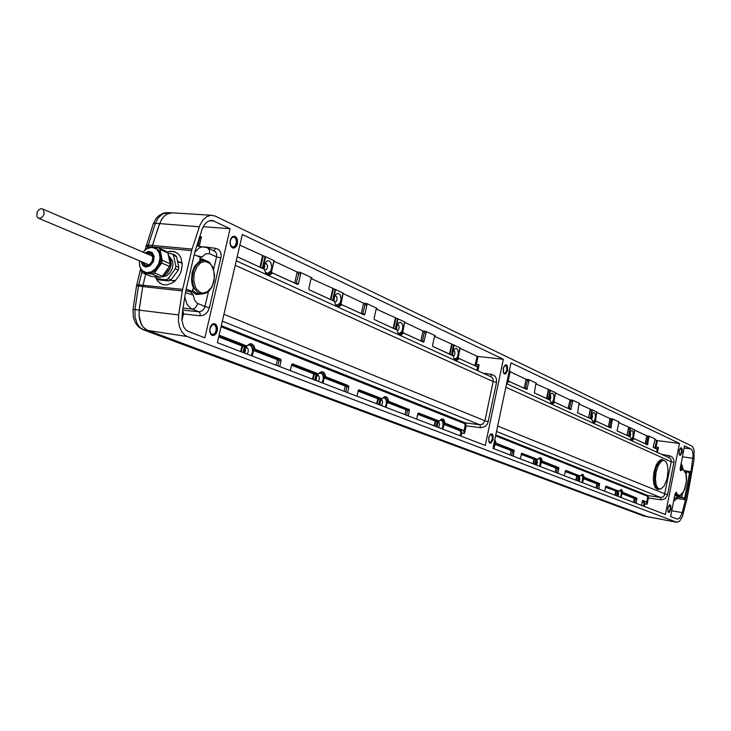 <?xml version="1.0" encoding="UTF-8"?>
<svg xmlns="http://www.w3.org/2000/svg" width="731" height="731" viewBox="0 0 731 731"><rect width="100%" height="100%" fill="white"/><g stroke="black" fill="none" stroke-linecap="round" stroke-linejoin="round"><path stroke-width="1.1" d="M673.598 501.256L676.294 499.227L677.655 497.08L677.025 497.043L678.395 496.45L684.088 497.994L684.362 499.3L684.755 497.537L685.934 497.729L685.696 498.862L682.032 513.464L679.702 518.014L677.335 519.129L670.583 516.552L674.859 494.832L675.846 492.685L676.23 492.201L676.202 492.996L675.353 493.443M196.639 255.704L202.112 257.01L200.193 257.513M186.186 289.01L192.262 291.532L189.493 291.367L191.102 292.318L193.231 295.086L185.427 292.574M208.527 291.45L204.607 307.815L202.195 310.876L198.942 311.817L200.111 313.297L200.193 315.746L183.49 313.992L181.937 320.644M506.546 383.72L670.135 458.273L671.195 460.027L671.241 461.809L664.397 495.417L662.935 496.952L660.559 497.445L660.97 499.812L648.406 497.957L647.163 504.198L646.295 501.85L642.759 500.461L641.452 505.368M236.241 260.821L491.725 377.077L492.941 378.631L493.279 381.134L484.927 420.782L483.063 423.852L479.892 424.793L480.587 427.754L466.159 425.844L464.56 433.392L463.253 430.404L444.329 422.856L443.251 423.075L442.346 420.462L440.674 419.576M193.231 295.086L194.409 299.902L196.941 303.1L205.256 306.636L209.459 307.641L207.86 311.424L205.895 313.7L203.529 315.198L200.193 315.746M213.863 250.651L215.864 248.321L218.77 249.563L220.689 252.305L221.255 256.005L209.459 307.641M197.909 246.036L199.636 238.653L198.777 239.01M475.561 366.03L476.429 364.34L479.116 364.806L476.85 366.615L459.15 358.51L457.021 360.282L455.468 360.237L454.134 358.802L453.165 355.769L432.926 346.485L432.615 345.224L434.461 336.635L435.329 335.739L425.844 331.28L426.21 332.769L423.66 342.209L403.622 333.071L401.328 334.889L399.336 334.679L397.92 332.907L397.088 330.092L374.409 319.648L374.135 318.369L376.127 309.323L377.086 308.391L366.514 303.429L366.962 304.845L364.915 314.111L364.175 314.942L341.825 304.754L339.321 306.6L337.092 306.371L335.693 304.873L334.451 301.382L309.149 289.732L308.829 288.37L311.013 278.666L312.036 277.862L300.194 272.298L300.669 273.997L298.486 283.61L297.581 284.469L272.59 273.029L269.84 274.911L267.72 274.829L265.737 273.019L264.284 269.227L237.164 256.8M317.656 373.769L318.542 373.788L321.083 371.768L323.102 371.96L324.527 373.367L325.825 376.785L348.358 385.575L348.806 386.26L348.788 387.128L346.905 386.927L346.128 385.338L324.409 377.315M290.298 370.608L291.678 364.577L292.574 363.819L318.241 373.824M246.146 345.873L247.115 345.845L249.554 343.899L251.711 343.853L253.739 345.553L255.21 349.235L280.667 359.177L281.051 360.785L279.096 360.584L278.255 358.894L254.489 349.637L253.666 350.176M438.6 420.955L439.422 420.983L441.378 419.137L442.959 419.091L444.311 420.444L445.298 423.395M416.67 419.11L417.812 413.819L418.561 412.978L439.185 421.01M381.408 398.642L382.267 398.669L384.607 396.695L386.416 396.869L387.859 398.559L388.755 401.337L409.351 409.753L409.351 410.685L407.532 410.484L406.82 408.985L387.613 401.593M356.993 396.202L358.263 390.5L359.058 389.76L381.993 398.706M655.46 448.469L656.091 447.034L658.439 447.473L656.776 449.044L653.203 447.262L655.104 438.902L649.155 436.115L647.52 444.804L634.042 438.646L632.717 440.025L631.557 440.126L630.159 436.873L617.065 430.833L618.974 421.942L612.505 418.909L610.833 427.955L596.094 421.257L594.668 422.664L593.234 422.655L591.827 419.311L577.554 412.732L578.943 404.142L579.582 403.448L572.519 400.131L572.766 401.392L570.692 409.598L554.61 402.251L553.093 403.695L551.731 403.786L549.959 400.122L534.315 392.922L535.777 383.93L536.472 383.208L528.723 379.572L529.006 380.906L526.85 389.468L509.26 381.472L506.629 383.346M558.923 468.863L555.962 467.995L556.711 467.383L541.525 461.471L542.046 461.371L541.607 460.832L558.722 467.666L558 473.35M542.238 460.905L541.561 458.648L540.511 457.716L536.234 459.973L521.112 454.444M534.763 464.423L535.896 459.269L537.714 459.452M520.198 458.84L521.843 453.266L537.669 459.443M494.805 439.651L496.276 443.288L514.057 450.232L513.299 456.19M622.373 492.904L623.031 492.456L636.847 498.14L636.18 503.348M623.031 492.456L621.633 489.606L617.859 491.725L605.35 487.184M616.553 495.819L617.549 491.141L619.23 491.259M604.537 491.205L605.999 486.097L619.203 491.25M583.749 477.882L584.425 477.38L599.493 483.566L598.799 489.002M584.425 477.38L582.881 474.364L578.87 476.557L565.136 471.559M564.277 475.753L565.831 470.426L580.259 476.055L578.87 476.557M188.452 331.527L185.802 329.772L183.691 326.839L181.882 320.041L182.631 310.41L185.738 290.929L194.976 251.455L202.176 229.022L204.205 224.965L206.91 222.05L210.016 220.57L212.739 220.57L230.101 228.675L204.817 337.804L188.452 331.527M464.56 433.392L461.828 433.081L461.115 430.139L444.622 423.331L443.744 423.998L443.251 423.075M324.582 377.105L325.341 376.867L323.906 377.297L322.207 373.258L319.858 372.426M325.825 376.785L323.531 376.41M253.885 349.71L254.79 349.372L253.164 349.729L251.172 345.352L248.357 344.584M255.247 349.244L252.798 348.851M246.822 345.937L245.26 346.732L245.936 345.854L244.922 345.553L244.401 346.521L242.098 346.001L218.679 336.909M318.332 373.843L316.377 373.45L316.048 374.391L313.901 373.906L291.514 365.208M381.335 398.642L380.221 398.358L379.91 399.227L377.863 398.77L358.117 391.094M387.531 401.657L388.28 401.41L387.768 400.78L386.626 400.999L385.292 397.874L383.556 397.271M388.791 401.346L387.183 401.995L386.626 400.999M438.49 420.946L437.668 421.632L438.481 420.937L437.778 420.736L437.193 421.513L435.274 421.083L417.712 414.258M579.601 475.972L578.504 476L577.481 480.824M622.693 492.868L623.196 492.804M582.47 482.734L583.32 478.047L584.608 477.754M540.227 466.524L541.077 461.69L542.448 461.298M514.286 451.502L512.586 451.292L511.197 450.588L511.983 449.958L495.609 443.214L494.805 443.863L494.257 442.264M496.303 443.297L494.366 442.995M221.018 326.775L464.633 423.569L465.455 422.902L466.159 425.844L465.117 425.597L463.883 431.391M244.721 345.507L242.135 345.471L240.627 351.547M426.21 332.769L424.391 332.578L423.011 330.979L404.672 322.398M366.925 305.019L365.052 304.836L363.572 303.137L361.26 313.663L364.952 313.964M300.669 273.997L298.723 273.823L297.142 272.023L294.648 283.135L298.531 283.445M649.356 437.248L647.821 437.047L646.752 435.804L645.181 443.754M612.724 420.097L611.143 419.896L610.019 418.589L608.356 426.886M572.766 401.392L571.13 401.191L569.952 399.82L568.188 408.474L571.258 408.748M529.006 380.906L527.316 380.705L526.073 379.261L524.2 388.316L527.398 388.6M455.623 360.31L459.05 358.501M399.82 334.917L403.53 333.071M337.685 306.636L341.706 304.745M268.058 274.947L272.425 273.019M633.777 438.819L633.101 438.216M595.802 421.431L595.162 420.901M554.546 402.251L553.522 401.365L553.723 401.968M506.693 383.053L508.41 381.372L509.187 381.463M376.2 309.058L404.736 321.905L402.662 332.843M311.059 278.538L343.104 293.012L340.728 303.794M239.85 245.177L274.052 260.629L271.484 272.042M460.046 348.331L477.361 356.408L503.412 359.305L485.274 445.435L217.363 342.62L242.308 234.514L503.412 359.305M434.534 336.379L460.091 347.855L458.145 358.236M509.242 370.909L510.137 371.366L508.246 381.153M654.574 439.468L657.379 440.583L679.419 443.415L665.393 514.56L492.968 448.386L510.923 362.887L679.419 443.415M618.408 422.518L634.764 429.782L633.357 438.518L634.755 429.791M578.97 404.051L596.889 412.019L595.135 420.453M535.805 383.83L555.514 392.62L553.851 402.114M676.23 492.201L677.317 494.293L678.743 495.298L680.36 495.143L683.604 491.497L685.888 484.699L686.4 480.843L685.943 473.944L683.695 470.097L682.133 469.823L680.46 470.718L680.15 468.745L684.499 445.846L691.572 449.428L692.613 451.511L693.098 455.541L690.987 471.733L684.664 470.618M690.987 471.733L689.762 471.769L689.095 472.674L686.711 471.605L686.153 474.465M182.275 290.92L178.62 315.006L178.483 321.174L179.561 326.921L181.754 331.728L184.861 335.145L187.291 336.507L676.495 522.208L679.428 521.34L682.297 516.835L687.076 498.633L693.929 460.512L694.212 451.228L693.518 448.423L691.974 446.074L215.088 216.056L210.784 215.325L206.581 216.778L202.798 220.214L199.837 225.294L191.906 249.627L182.275 290.92L142.728 286.525L143.048 284.98L142.728 286.525L138.552 286.049L141.832 272.023M684.755 497.537L689.461 473.569L690.64 473.752L690.932 471.97M507.515 370.398L505.742 373.642L504.445 373.733L503.558 372.609L503.449 367.967L505.313 365.098L506.437 365.125L507.305 366.24L507.515 370.398M493.032 439.34L491.168 442.73L489.816 442.822L488.929 441.661L488.893 437.165L490.857 434.168L491.972 434.196L492.831 435.274L493.032 439.34M237.191 243.715L236.159 246.164L234.532 247.617L232.714 247.699L231.17 246.374L230.283 243.99L230.274 241.148L231.444 238.05L232.732 236.789L234.185 236.405L236.177 237.529L237.31 240.298L237.191 243.715M210.099 328.201L212.602 324.244L214.786 323.97L216.047 324.893L217.171 327.561L217.235 329.8L216.394 332.751L214.823 334.707L212.904 335.282L211.168 334.314L209.971 331.536L210.099 328.201M679.2 450.853L680.643 447.984L681.557 448.094L682.023 449.035L681.913 452.663L680.415 455.13L679.227 454.088L679.2 450.853M667.924 508.054L669.441 505.066L670.144 505.02L670.802 506.09L670.683 509.681L669.13 512.239L667.933 511.188L667.924 508.054M200.02 260.665L194.766 266.011L192.116 272.617L191.476 280.092L192.253 284.843L193.925 288.9L193.011 288.846M200.486 260.739L199.7 259.852L200.248 257.303L194.227 254.626M689.461 473.569L689.762 471.769M192.262 291.532L192.993 288.855L193.925 288.9M675.508 493.169L676.961 495.207L678.405 495.91L674.804 495.115M182.951 308.107L191.997 309.021L198.942 311.817L182.668 310.136M213.671 269.3L216.559 256.864L209.623 253.73L209.468 250.057L207.421 247.718L215.389 251.61L216.659 254.169L216.559 256.864L220.972 257.988M680.46 470.718L680.223 469.512M678.405 495.91L680.744 495.234L683.083 492.603L684.974 488.427L686.464 480.715L686.363 475.753L685.34 471.824L682.48 469.092L680.25 469.64M507.168 380.796L508.31 377.973L508.447 374.692M318.277 373.843L316.523 377.095L316.194 380.549M322.051 382.797L323.248 379.243L323.056 375.725L321.649 373.349L318.999 373.267M246.95 345.927L245.022 349.144L244.602 353.073M251.199 355.604L252.515 351.803L252.204 347.91L250.45 345.397L248.586 345.05L247.306 345.635M438.993 421.001L437.613 423.788L437.266 427.014M441.981 428.823L442.986 425.661L442.931 422.728L442.008 420.627L440.071 420.161M381.911 398.706L380.431 401.447L380.01 405.038M385.255 407.048L386.352 403.704L386.242 400.506L384.698 397.966L382.843 397.966M493.178 448.469L494.119 442.904M397.966 332.998L399.857 333.418L401.977 331.152L402.863 327.214L402.141 323.687L400.213 322.225L398.532 322.983L396.887 326.035L396.604 329.855M454.042 358.619L456.071 358.638L457.588 356.627L458.383 352.991L457.816 349.738L456.19 348.285L454.243 349.317L453.01 351.885L452.717 355.568M265.371 272.343L267.829 273.376L270.671 271.009L271.722 267.519L271.046 262.904L269.246 260.921L267.729 260.739L266.23 261.515L264.339 264.668L264.01 269.099M335.465 304.425L337.612 305.11L340.061 302.78L340.975 299.6L340.509 295.443L338.444 293.277L335.885 294.264L334.305 297.462L334.094 301.209M554.308 402.434L552.928 401.831L553.522 401.365M550.763 402.754L552.289 402.242L553.55 399.967L554.016 396.595L553.422 394.036L552.069 393.123L550.516 394.283L549.301 399.82M618.408 491.168L617.859 491.725M621.871 493.288L620.263 490.044M618.399 491.168L617.393 496.139M620.637 497.382L621.46 492.758L620.098 490.209M537.084 459.37L536.234 459.973M541.031 461.837L540.017 459.022L538.884 458.182M537.184 459.388L535.732 464.797M539.615 466.287L540.52 461.097L539.971 459.251L538.674 458.383M583.247 478.266L582.36 475.653L581.392 474.821M579.729 475.991L578.385 481.162M581.931 482.524L582.79 477.635L582.15 475.579L581.209 475.004M631.593 440.135L633.192 438.719L632.452 438.152L632.991 437.814M630.771 439.203L632.013 438.582L633.046 436.508L633.046 431.263L632.004 430.349L630.67 431.263L629.455 436.553M593.471 422.783L595.089 421.504L594.422 420.736L595.016 420.398M592.539 421.787L593.919 421.22L595.052 419.046L595.5 415.884L594.997 413.472L593.819 412.558L592.375 413.591L591.16 419M334.003 300.139L334.295 297.49M263.982 268.88L264.695 266.76L264.403 264.467M244.657 353.091L245.479 350.798L245.214 348.586M316.157 379.828L316.569 376.949M453.403 356.189L454.463 355.092L454.947 352.954L454.563 351.136L453.512 350.514M579.053 481.418L579.866 478.933L579.217 476.895M536.581 465.126L537.468 462.476L536.609 460.338M438.591 427.516L439.614 424.245L439.13 422.628L438.207 422.207M381.646 405.668L382.724 401.876L382.039 400.323L380.961 400.104M318.195 381.317L319.246 379.416L319.365 377.315L318.579 375.643L317.108 375.542M397.289 330.64L398.633 329.59L399.217 327.205L398.614 325.048L397.39 324.665M334.761 302.104L336.342 301.327L337.155 298.54L336.452 296.229L334.816 295.945M264.649 270.031L266.751 269.364L267.619 266.422L266.568 263.717L264.631 263.864M247.06 354.014L248.22 352.022L248.248 349.391L247.188 347.819L245.424 348.102M629.756 436.69L630.643 434.47L630.149 432.24M591.589 419.201L592.558 416.579L591.891 414.486M549.895 400.095L550.936 397.308L550.059 395.115M617.896 496.331L618.664 493.992L618.17 492.064M192.061 249.088L152.459 245.424L152.057 246.932L157.997 228.173L161.487 219.647L163.881 216.458L166.677 214.192L172.214 212.84M187.291 336.507L147.607 330.366L647.209 516.662L146.401 329.818L143.157 327.086L141.412 324.463L139.036 315.911L139.356 308.418L142.728 286.525L139.146 310.118L134.988 309.515L138.552 286.049L136.542 286.022L136.861 284.597L182.595 289.357M167.088 252.021L170.213 251.245L173.914 251.491L177.715 253.438L179.671 255.576L181.133 258.326L182.229 264.869L181.087 271.393L179.735 274.637L175.44 280.512L172.717 282.687L167.052 284.88L163.296 284.724L160.272 283.454L157.64 281.033L156.005 278.209M161.898 284.286L158.654 282.002L156.324 278.502M167.262 252.195L171.602 251.336L175.577 252.085M175.714 280.238L173.101 280.741L170.698 280.137M178.026 261.378L182.193 263.379M174.353 281.481L173 281.115M171.63 280.284L171.246 279.936M178.803 262.201L182.156 262.795M508.922 381.664L508.474 381.326M534.315 392.912L546.943 398.642L548.771 389.833M546.925 398.733L548.807 399.199M548.25 399.336L550.132 390.153M551.814 403.823L554.591 402.251M588.546 417.803L590.666 409.461M588.93 417.977L590.712 418.424M590.191 418.561L591.964 409.762M596.825 411.973L595.336 421.111M627.006 435.429L628.998 427.425M627.362 435.594L629.053 436.005M628.559 436.142L630.241 427.708M668.746 457.469L669.678 455.806L672.365 457.167L673.872 459.872L673.909 462.458L667.357 495.481L665.137 498.688L660.97 499.812M676.869 498.46L685.495 499.721M684.362 499.3L685.541 499.483M677.655 497.08L678.871 496.477M344.109 391.259L345.297 385.913L346.138 385.347L345.242 386.096L346.905 386.927L345.8 391.907M380.248 398.349L377.89 398.386L376.648 403.75M325.313 376.931L324.162 377.47L322.892 383.117M324.281 377.598L323.047 383.181L324.281 377.598M317.528 373.769L317.117 374.51L316.048 374.391L314.787 380.01M317.501 373.76L316.614 374.537L317.501 373.76M316.377 373.45L314.54 373.194L313.106 379.362M291.879 364.202L314.632 373.075L313.791 373.66L312.548 379.151M277.908 365.856L279.096 360.584L277.323 359.698L278.264 358.903M254.772 349.427L253.675 350.094M253.922 349.674L252.14 355.96M245.936 345.854L244.401 346.521L243.039 352.47M218.944 335.785L242.847 345.105L241.239 351.785M358.446 390.144L378.612 398.002L377.169 403.941M381.5 398.66L379.91 399.227L378.74 404.554M381.271 398.633L380.422 399.364L381.308 398.934M388.042 401.264L387.229 401.812L386.005 407.341M388.243 401.465L387.293 402.05M387.741 401.52L387.183 401.995M437.531 420.681L435.301 420.718L434.15 425.817M406.509 415.208L407.532 410.484L405.97 409.689L406.829 408.995M418.022 413.353L435.996 420.352L434.625 425.999M439.249 421.029L437.193 421.513L436.105 426.566M444.576 423.313L443.772 423.907L442.657 429.079M444.731 423.487L443.836 424.044M442.748 429.115L443.754 423.998M490.528 376.438L491.835 374.491L494.896 376.054L496.376 378.539L496.532 382.386L488.07 422.363L487.02 424.547L484.781 426.749L480.587 427.754M204.333 246.822L201.893 246.886L199.079 248.01L194.748 252.405M199.636 238.653L201.518 236.817L199.59 236.542M190.142 291.678L185.775 290.774M184.687 296.813L187.173 304.589L191.193 308.646L193.066 308.985L195.195 308.053L198 303.676M182.64 310.337L183.554 313.69L182.202 313.681M495.591 435.877L647.282 496.139L647.986 495.6L648.406 497.957L647.575 497.765L646.624 502.553M647.163 504.198L644.788 503.887L644.349 501.53L643.664 502.078L642.22 501.512M637.003 499.227L622.3 492.941M634.709 502.782L635.458 499.026L634.974 497.884M622.501 492.858L621.98 493.334M621.167 489.56L622.401 492.082L621.533 492.575M617.741 490.94L616.334 490.83L615.356 495.353M605.579 486.426L616.498 490.684L615.804 491.168L614.99 495.216M599.667 484.708L596.825 483.867L597.547 483.292L583.703 477.9M597.282 488.418L598.077 484.507L597.556 483.301L596.861 483.73L596.003 487.933M584.124 477.836L583.375 478.312M582.388 474.318L583.777 476.987L582.872 477.507M578.724 475.726L577.252 475.616L576.22 480.34M565.383 470.764L577.417 475.452L576.695 475.963L575.836 480.185M556.437 472.747L557.278 468.653L556.72 467.392L555.98 467.913L555.094 472.226M541.973 461.398L541.178 461.901M539.999 457.661L541.507 460.164L541.607 460.832L540.62 461.042M536.051 459.095L534.516 458.977L533.429 463.911M521.367 453.613L534.681 458.803L533.932 459.342L533.018 463.756M511.691 455.568L512.586 451.292L511.983 449.967L511.216 450.506L510.275 455.029M495.719 443.37L494.878 443.891M495.399 443.37L493.79 448.706M259.944 267.235L260.556 267.391L263.16 256.014M260.528 267.509L262.922 268.085L263.599 268.917M262.301 268.314L265.006 256.462M262.986 268.122L265.618 256.663M272.087 273.23L270.698 272.846L270.26 272.316L271.082 271.877L271.658 272.864M272.526 273.019L271.283 272.106L273.906 260.547M330.357 299.5L330.924 299.637L333.327 288.891M296.092 283.802L298.723 273.823M330.896 299.747L333.729 301.044M332.559 300.505L335.054 289.302M333.181 300.313L335.611 289.485M341.386 304.964L339.97 304.516L339.641 304.096L340.381 303.657L340.874 304.562M341.779 304.745L340.573 303.785L342.985 292.939M393.159 328.274L393.689 328.402L395.919 318.213M362.613 314.275L365.052 304.836M393.662 328.511L396.275 329.708M395.224 329.224L397.536 318.597M395.818 329.498L398.048 318.762M403.238 333.281L401.876 332.852L401.922 332.112L403.594 333.071M449.528 354.106L450.013 354.215L452.087 344.529M423.021 330.988L420.855 340.966L424.373 341.258M422.125 341.551L424.391 332.578M449.985 354.316L452.425 355.43M451.456 354.992L453.613 344.895M452.014 355.248L454.088 345.041M458.776 358.711L457.533 358.345L457.186 357.916L457.844 357.505L458.31 358.354M458.383 358.382L459.105 358.501M646.14 444.192L646.496 443.717L645.171 443.754M609.371 427.343L609.736 426.849L608.366 426.849L595.18 420.809M569.257 408.967L571.13 401.191M525.315 388.837L527.316 380.705M504.445 365.838L505.45 365.454L506.492 366.304L506.885 369.74L505.468 372.892L504.399 373.258L503.568 372.636M489.98 434.89L490.94 434.516L491.853 435.1L492.383 438.701L490.894 441.972L489.843 442.356L488.948 441.688M231.069 238.69L232.833 237.155L234.797 237.502L236.168 239.686L236.424 242.189L235.61 245.159L234.075 246.813L232.074 246.868L230.53 244.995M210.903 326.099L212.794 324.555L214.759 324.948L216.047 327.059L216.202 330.074L215.17 332.888L213.406 334.396L211.433 334.131L210.126 332.249M680.232 448.359L681.329 448.925L681.511 451.657L680.588 454.17L679.346 454.435M669.02 505.432L670.117 505.998L670.281 508.666L669.322 511.261L668.043 511.526M656.054 472.345L655.405 479.17L656.182 484.991L658.211 488.5L660.842 489.002L664.095 486.051L667.092 478.686L668.061 470.435L667.275 464.614L665.84 461.7L664.58 460.685L663.245 460.466L661.29 461.362L658.211 465.629L656.054 472.345M670.875 509.215L669.45 512.239L668.563 512.422L667.869 511.371L668.033 507.232L669.633 504.792L670.857 505.861L670.875 509.215M682.105 452.215L680.561 455.249L679.693 455.203L679.062 453.905L679.419 449.693L681 447.664L682.16 449.136L682.105 452.215M217.235 330.997L216.138 333.638L214.411 335.282L212.383 335.483L210.756 334.213L209.806 331.81L209.77 328.859L210.729 325.953L212.356 324.08L214.284 323.541L216.385 324.911L217.436 328.027L217.235 330.997M237.374 243.798L236.36 246.265L234.779 247.818L232.842 248.065L231.142 246.767L230.128 244.264L230.064 241.203L230.959 238.407L232.458 236.643L234.733 236.177L236.442 237.465L237.456 239.969L237.374 243.798M493.142 439.386L490.949 443.087L489.651 442.995L488.82 441.807L488.765 437.147L490.848 433.931L492.137 434.022L492.977 435.21L493.142 439.386M507.634 370.453L505.56 373.98L504.28 373.906L503.412 372.691L503.33 367.931L505.295 364.86L506.574 364.933L507.442 366.149L507.634 370.453M676.869 522.318L643.728 515.985L143.468 329.736L140.005 327.534L137.236 323.842L135.08 317.172L134.988 309.515L133.005 309.277L136.533 286.049M145.807 246.795L147.881 246.539L148.274 245.049L152.459 245.424L159.632 223.567L155.42 223.311L157.987 218.249L162.419 213.964L167.966 212.593M643.993 516.049L142.783 329.562L147.607 330.366L143.157 327.086L140.699 322.956L139.255 317.784L139.146 310.118L178.62 315.006M199.271 226.765L159.632 223.567L162.218 218.496L164.758 215.608L168.651 213.278L172.233 212.84M244.693 350.533L244.611 351.145M151.445 247.233L149.087 247.005L146.291 249.061M140.955 269.291L141.403 271.503L142.91 273.047L152.322 274.079L154.488 272.928L161.679 263.032L162.319 260.327L160.025 249.463L158.508 247.937L154.077 247.498M155.575 248.083L159.276 250.925L161.058 255.22L161.085 260.428L159.34 265.645L156.123 269.986L151.993 272.718L147.662 273.357L145.122 272.626M158.508 247.937L166.348 251.373L167.874 252.889L170.168 263.699L169.537 266.395L162.373 276.227L160.217 277.369L150.833 276.327L142.91 273.047M157.092 277.022L155.63 276.857M168.422 255.484L169.638 258.71L169.903 262.456M168.879 267.29L166.622 271.53L163.415 274.792M168.368 255.21L170.122 257.568L171.164 261.095L170.551 267.235L167.49 272.791L165.279 274.865L161.697 276.638M170.67 258.902L171.2 264.558L169.948 268.999L167.49 272.873L162.967 276.19M169.72 256.855L172.607 261.104L172.991 265.042L172.032 269.172L169.894 272.873L166.896 275.55L163.506 276.811L161.45 276.775M155.009 276.793L156.571 278.712L165.974 279.754L168.084 278.639L175.248 268.807L175.869 266.175L173.558 255.357L172.059 253.867L167.993 253.456M172.059 253.867L175.056 255.174L176.546 256.663L178.857 267.455L178.245 270.086L171.091 279.891L168.98 281.006L159.586 279.964L156.571 278.712M150.476 253.374L146.995 253.803M143.294 262.475L145.414 265.28M146.456 253.575L149.453 253.017L151.801 254.543L152.788 257.851L151.838 261.68L149.316 264.576L147.223 265.417L144.446 264.796L142.764 262.246M44.107 213.863L43.513 209.742L42.425 208.865L40.534 208.764L38.615 209.898L37.162 211.972L36.797 216.312L38.122 218.048L40.315 218.295L42.654 216.714L44.107 213.863M663.922 460.484L662.487 459.616L660.897 459.68L658.421 461.499L656.146 465.144L653.989 471.952L653.313 478.257L653.806 483.895L655.378 487.869L657.745 489.496L659.554 489.121L656.411 487.705L654.419 482.104L654.857 472.162L656.484 466.643L658.795 462.504L661.409 460.429L663.876 460.484M674.229 498.039L675.517 498.286L677.025 497.043M674.64 495.965L677.098 495.746M209.623 253.73L205.676 253.73L202.112 257.01M199.919 258.71L202.569 259.057L205.036 260.318M201.601 294.017L196.374 294.52L191.696 291.477M682.535 469.037L681.027 466.223L680.899 464.176M681.219 468.854L680.168 468.078M674.731 498.24L673.818 500.132M464.633 423.569L465.117 425.597M647.282 496.139L647.575 497.765M463.18 430.376L460.886 430.157L460.302 430.815L443.781 424.391M461.17 436.188L461.828 433.081L460.786 432.825L460.302 430.815M474.2 365.409L475.351 364.266L477.051 356.299M644.276 506.455L644.788 503.887L643.956 503.696L643.664 502.078M653.295 447.436L654.419 447.984L655.031 447.527L656.548 440.391M194.355 273.065L193.761 280.174L195.232 286.689L196.657 289.302L200.532 292.592L202.779 293.113L207.33 291.779L211.222 287.594L212.675 284.679L214.247 277.908L213.827 271.009L211.478 265.316L209.715 263.297L205.429 261.387L200.842 262.63L196.886 266.797L194.355 273.065M213.909 281.545L214.567 275.331L213.068 267.564L209.157 262.082L205.1 260.327L200.797 261.095L196.009 265.49L193.386 271.119L192.28 279.215L193.24 285.41L194.72 288.9L197.955 292.61L201.966 294.045L206.361 292.994L209.322 290.673L211.762 287.274L213.909 281.554M205.1 260.327L199.7 259.916M207.421 247.718L196.621 245.872M507.031 381.427L507.405 380.915M398.459 333.848L400.058 333.802L401.575 332.45M454.454 359.332L455.861 359.204L457.186 357.916M266.13 273.586L268.25 273.805L270.26 272.316M336.077 305.439L337.905 305.512L339.641 304.096M550.909 403L552.874 401.712M630.871 439.404L632.452 438.152M592.667 422.015L594.422 420.736M147.589 247.763L147.881 246.539L191.659 250.614M524.191 388.316L508.209 380.952M548.734 399.565L550.544 390.281M553.897 402.123L555.441 392.574M590.648 418.772L592.357 409.881M628.998 436.343L630.606 427.818M657.379 440.583L656.091 447.034L655.259 446.833M677.674 497.062L684.088 497.994M325.067 376.712L324.162 377.47M325.505 376.255L324.738 376.173L323.44 372.819L321.741 371.65M276.099 365.162L277.533 359.241L280.558 359.122M254.452 349.171L253.511 349.994M254.881 348.678L254.086 348.605L252.551 344.95L250.587 343.689M388.499 400.853L387.768 400.78L386.845 397.975L385.173 396.586M404.91 414.596L406.162 409.287L408.976 409.223M445.042 422.938L444.329 422.856L443.543 420.261L442.081 418.954M223.905 314.257L484.927 420.782L488.271 421.586M235.218 265.271L493.206 381.564L496.532 382.386M198.476 246.1L197.937 245.918M192.545 290.308L196.337 293.286L201.646 294.026M505.806 387.238L671.341 461.855L673.909 462.458M497.674 425.981L667.522 494.841M633.494 502.316L634.371 498.158L636.792 498.113M622.657 492.767L621.971 493.251L621.167 497.583M618.49 491.141L617.796 491.625L616.918 495.956M584.069 477.708L583.347 478.22L582.433 482.725M579.509 475.936L578.797 476.448L577.874 480.971M541.881 461.261L541.141 461.8L540.172 466.506M536.901 459.315L536.152 459.854L535.174 464.587M495.609 443.214L494.814 443.863M496.075 442.867L495.38 442.785L494.668 440.3M271.694 272.882L271.32 271.941M343.122 293.067L341.03 304.626L340.591 303.712M395.809 329.489L395.791 329.023M478.083 356.545L476.429 364.34L475.397 364.084M643.134 515.812L676.495 522.208M136.816 284.688L140.608 268.716M146.163 245.452L148.274 245.049L155.42 223.311L153.291 223.796L155.922 218.779L158.664 215.782L163.104 213.224L166.019 212.602L171.721 212.812M153.254 223.905L145.049 249.993M141.668 261.789L143.075 265.106L145.908 266.587L149.91 265.362L152.934 261.442L153.711 258.153L152.642 253.803L149.407 251.829L145.368 253.1M141.311 261.634L142.746 265.426L145.871 267.126L150.157 265.819L153.382 261.634L154.15 256.398L152.121 252.414L148.621 251.363L145.012 252.953M143.029 252.094L146.849 248.759L151.865 247.334L156.598 249.061L159.248 252.926L159.979 258.207L158.645 263.864L155.502 268.752L151.189 271.905L146.565 272.69L142.097 270.552L139.859 266.87L139.319 260.793L139.676 266.45L142.015 270.634L146.127 272.891L151.089 272.334L155.219 269.611L156.982 267.601L159.513 262.703L160.4 257.376L160.162 254.836L158.38 250.532L155.146 247.873L152.843 247.27M152.715 247.261L152.185 247.233M142.17 270.762L145.56 272.818M509.233 381.472L508.548 381.344M595.409 421.138L596.889 412.037M324.665 377.05L324.299 377.571M382.075 398.715L381.344 398.651M444.329 423.514L442.776 429.124M583.905 477.827L582.506 482.752M541.708 461.398L540.255 466.533M271.786 272.937L271.484 272.06L274.079 260.693M681.009 463.609L682.315 465.885L683.01 469.247M142.783 329.562L138.497 326.912L135.208 322.59L133.307 317.217L133.005 309.277M143.002 252.085L146.09 249.198L149.288 247.626L152.496 247.233L156.05 248.266M203.172 226.72L230.101 228.675M347.581 392.593L348.788 387.128M279.745 366.56L281.051 360.785M246.703 345.918L219.09 335.136M408.227 415.866L409.351 410.685M343.031 293.515L363.572 303.137L366.514 303.429M273.97 261.168L297.142 272.023L300.194 272.298M634.691 430.148L646.752 435.804L649.155 436.115M596.807 412.403L610.019 418.589L612.505 418.909M555.432 393.022L569.952 399.82L572.519 400.131M510.046 371.759L526.073 379.261L528.723 379.572M690.64 473.752L685.934 497.729M682.398 493.608L681.721 497.016M686.711 471.605L685.102 471.331M143.048 284.98L145.606 274.162L143.048 284.98M152.322 274.079L160.217 277.369M162.373 276.227L154.488 272.928M161.679 263.032L169.537 266.395M170.168 263.699L162.319 260.327M160.025 249.463L167.874 252.889M165.974 279.754L168.98 281.006M171.091 279.891L168.084 278.639M175.248 268.807L178.245 270.086M178.857 267.455L175.869 266.175M173.558 255.357L176.546 256.663M679.263 495.883L679.126 496.577M681.027 466.223L680.534 466.003M496.513 431.482L660.559 497.445L647.986 495.6L495.782 434.982M222.306 321.211L479.892 424.793L465.455 422.902L221.283 325.642M199.325 246.21L201.518 236.817M205.402 247.023L215.864 248.321M477.708 366.277L476.868 370.233M657.324 448.706L656.666 451.977M348.358 385.575L346.119 385.338M646.158 501.768L642.43 500.781M599.438 483.538L597.547 483.292M558.667 467.63L556.711 467.383M513.994 450.195L511.974 449.958M460.155 435.795L460.786 432.825M458.072 357.98L474.209 365.372M402.553 332.541L420.864 340.929M345.242 386.096L324.226 377.927M340.737 304.215L361.269 313.617M277.323 359.698L253.602 350.478M271.493 272.48L294.657 283.098M237.182 256.755L259.953 267.19L262.557 255.813M309.14 289.732L330.366 299.454L332.769 288.708M374.409 319.639L393.168 328.237L395.398 318.049M405.97 409.689L387.229 402.406M432.853 346.421L449.528 354.069L451.612 344.383M546.523 398.514L548.351 389.705M577.554 412.732L588.556 417.776L590.273 409.342M617.055 430.833L627.006 435.393L628.633 427.315M643.472 506.144L643.956 503.696M634.261 498.423L621.953 493.635M633.147 438.207L645.181 443.717M596.825 483.867L583.338 478.631M553.705 401.803L568.197 408.437M555.962 467.986L541.141 462.23M511.197 450.588L494.832 444.229M684.07 448.03L690.886 448.898M209.331 220.762L214.183 221.073M425.844 331.28L423.002 330.979M682.352 456.774L692.915 458.346M680.195 495.563L679.958 496.76M510.046 371.284L508.1 380.531M315.344 380.221L316.614 374.537M243.651 352.707L245.022 346.686M436.581 426.749L437.677 421.632M379.261 404.746L380.431 399.364M404.645 321.859L402.425 332.066M460.027 347.828L457.953 357.532M634.7 429.746L633.073 437.851M658.439 447.473L657.471 452.343M662.304 454.536L669.678 455.806M671.716 510.814L682.27 512.632M386.142 407.386L387.275 402.096L386.123 407.386M479.116 364.806L477.864 370.681M483.374 373.185L491.835 374.491M494.869 443.945L493.864 448.733L494.896 443.927M647.821 437.047L646.496 443.717L648.013 444.009M611.143 419.896L609.736 426.849L611.299 427.142M682.48 469.092L680.15 468.644M171.767 212.812L211.844 215.298M510.137 371.357L508.191 380.595M555.514 392.638L553.696 401.456M404.764 321.96L402.543 332.148M460.137 347.919L458.063 357.605M152.569 256.197L42.425 208.865M148.896 264.832L38.432 218.203"/></g></svg>
